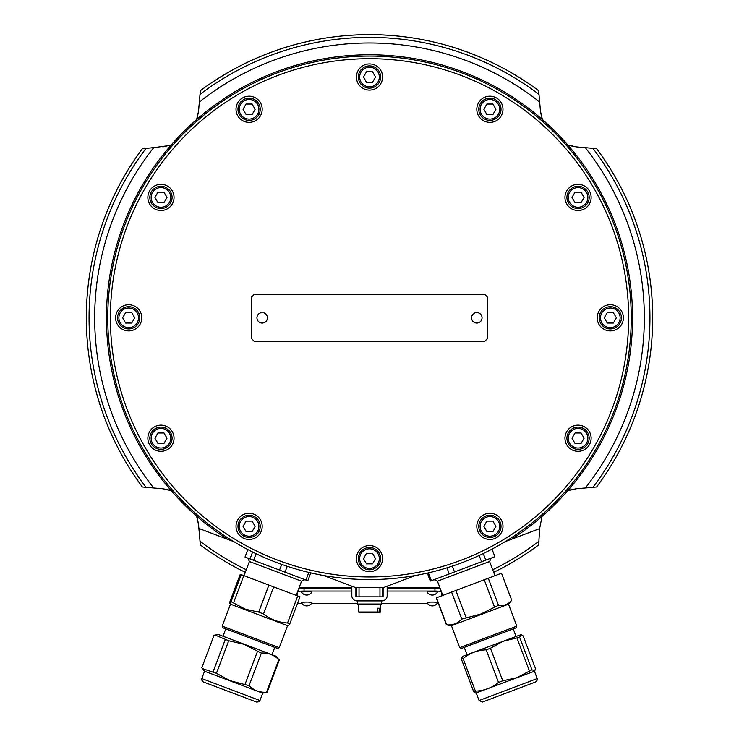 <?xml version="1.0" encoding="UTF-8"?>
<svg xmlns="http://www.w3.org/2000/svg" width="739" height="739" viewBox="0 0 739 739"><rect width="100%" height="100%" fill="white"/><g stroke="black" fill="none" stroke-linecap="round" stroke-linejoin="round"><path stroke-width="1.11" d="M245.311 572.328A283.185 283.185 0 0 1 200.334 544.929A283.185 283.185 0 0 0 245.311 572.328M233.718 541.585L227.455 539.23A263.056 263.056 0 0 1 196.971 516.395L198.542 524.468L200.334 544.929M153.675 487.971L162.857 488.775L173.416 491.204A39.259 39.259 0 0 0 170.921 490.345A263.056 263.056 0 0 1 170.921 145.297L153.675 147.671A274.834 274.834 0 0 0 153.675 487.971L142.415 486.992A283.166 283.166 0 0 1 86.334 317.816A283.185 283.185 0 0 0 142.387 486.983L142.415 486.992A283.185 283.185 0 0 1 142.415 148.65L142.387 148.659A283.185 283.185 0 0 0 86.315 317.816A283.185 283.185 0 0 1 142.387 148.659M153.675 147.671L142.415 148.65M539.655 101.991A274.834 274.834 0 0 0 199.345 101.991L200.334 90.731A283.185 283.185 0 0 1 538.666 90.712L538.666 90.712A283.185 283.185 0 0 0 200.334 90.712L200.334 90.731A283.166 283.166 0 0 1 538.666 90.731L540.458 111.173L542.029 119.247A39.259 39.259 0 0 0 542.879 121.732L540.458 111.173L542.888 121.741M596.613 148.659L596.585 148.65A283.166 283.166 0 0 1 652.666 317.816A283.185 283.185 0 0 0 596.613 148.659A283.185 283.185 0 0 1 596.585 486.992L585.325 487.971A274.834 274.834 0 0 0 585.325 147.671L576.143 146.867L565.584 144.438A39.259 39.259 0 0 0 568.079 145.297A263.056 263.056 0 0 1 568.079 490.345A39.259 39.259 0 0 0 565.584 491.204L576.143 488.775L585.325 487.971M538.666 544.929A283.185 283.185 0 0 1 493.689 572.328A283.185 283.185 0 0 0 538.666 544.929L539.636 528.625L542.029 516.395A263.056 263.056 0 0 1 511.545 539.23L539.636 528.625M596.585 148.65L585.325 147.671M652.685 317.816A283.185 283.185 0 0 1 596.613 486.983A283.185 283.185 0 0 0 652.685 317.816M215.077 635.041L218.421 634.496L276.58 656.444L278.806 659.678C273.975 654.865 268.155 652.666 261.357 653.082L243.787 644.232L228.72 640.759L215.077 635.041L214.079 635.235L201.784 667.797L204.555 671.224L262.705 693.182L259.934 700.526L201.775 678.568C200.897 678.781 201.405 679.908 203.299 681.94L256.562 702.05C259.204 701.865 260.331 701.357 259.934 700.526M202.412 668.61L216.425 673.321L230.032 680.684L249.061 685.644C253.893 690.457 259.712 692.646 266.52 692.231L262.705 693.182M207.89 683.677L203.299 681.94M519.637 637.23L531.932 669.793L534.814 670.781L535.442 668.462L523.157 635.9L521.143 634.589L519.637 637.23L503.019 641.286L490.456 648.251L486.188 649.858C477.505 650.154 469.81 653.054 463.104 658.569L461.422 659.206L473.717 691.769L475.722 693.09L534.445 671.224L537.225 678.568L479.066 700.526L482.438 702.05L535.701 681.94C537.613 679.806 538.121 678.688 537.225 678.568M473.717 691.769L475.399 691.131C484.082 690.845 491.777 687.935 498.483 682.42L502.751 680.813L516.783 677.728L531.932 669.793M487.029 700.313L482.438 702.05M461.422 659.206L462.42 656.444L521.143 634.589M599.181 317.816A11.122 11.122 0 0 0 610.303 328.947A11.122 11.122 0 0 0 621.425 317.816A11.122 11.122 0 0 0 610.303 306.694A11.122 11.122 0 0 0 599.181 317.816A11.122 11.122 0 0 1 610.303 306.694A11.122 11.122 0 0 1 621.425 317.816M478.78 109.28A11.122 11.122 0 0 0 489.902 120.402A11.122 11.122 0 0 0 501.024 109.28A11.122 11.122 0 0 0 489.902 98.148A11.122 11.122 0 0 0 478.78 109.28A11.122 11.122 0 0 1 489.902 98.148A11.122 11.122 0 0 1 501.024 109.28M358.378 77.013A11.122 11.122 0 0 0 369.5 88.135A11.122 11.122 0 0 0 380.622 77.013A11.122 11.122 0 0 0 369.5 65.891A11.122 11.122 0 0 0 358.378 77.013A11.122 11.122 0 0 1 369.5 65.891A11.122 11.122 0 0 1 380.622 77.013M149.832 197.415A11.122 11.122 0 0 0 160.954 208.546A11.122 11.122 0 0 0 172.076 197.415A11.122 11.122 0 0 0 160.954 186.293A11.122 11.122 0 0 0 149.832 197.415A11.122 11.122 0 0 1 160.954 186.293A11.122 11.122 0 0 1 172.076 197.415M358.378 558.629A11.122 11.122 0 0 0 369.5 569.751A11.122 11.122 0 0 0 380.622 558.629A11.122 11.122 0 0 0 369.5 547.497A11.122 11.122 0 0 0 358.378 558.629A11.122 11.122 0 0 1 369.5 547.497A11.122 11.122 0 0 1 380.622 558.629M565.584 491.204L576.143 488.775L568.079 490.345M542.038 119.256A263.056 263.056 0 0 1 568.069 145.287L576.143 146.867L565.584 144.438M199.345 101.991L198.542 111.173L196.112 121.741A39.259 39.259 0 0 0 196.971 119.247A263.056 263.056 0 0 1 542.029 119.247M173.416 144.438L162.857 146.867L173.416 144.438A39.259 39.259 0 0 1 170.921 145.297A263.056 263.056 0 0 1 196.962 119.256M382.59 77.013A13.09 13.09 0 0 1 369.5 90.103A13.09 13.09 0 0 1 356.41 77.013A13.09 13.09 0 0 1 369.5 63.923A13.09 13.09 0 0 1 382.59 77.013M501.236 115.82A13.09 13.09 0 0 1 483.361 120.614A13.09 13.09 0 0 1 478.567 102.73A13.09 13.09 0 0 1 496.442 97.945A13.09 13.09 0 0 1 501.236 115.82M584.586 208.749A13.09 13.09 0 0 1 566.711 203.964A13.09 13.09 0 0 1 571.496 186.08A13.09 13.09 0 0 1 589.38 190.874A13.09 13.09 0 0 1 584.586 208.749M610.303 330.906A13.09 13.09 0 0 1 597.214 317.816A13.09 13.09 0 0 1 610.303 304.736A13.09 13.09 0 0 1 623.393 317.816A13.09 13.09 0 0 1 610.303 330.906M571.496 449.561A13.09 13.09 0 0 1 566.711 431.678A13.09 13.09 0 0 1 584.586 426.893A13.09 13.09 0 0 1 589.38 444.767A13.09 13.09 0 0 1 571.496 449.561M478.567 532.911A13.09 13.09 0 0 1 483.361 515.028A13.09 13.09 0 0 1 501.236 519.822A13.09 13.09 0 0 1 496.442 537.696A13.09 13.09 0 0 1 478.567 532.911M356.41 558.629A13.09 13.09 0 0 1 369.5 545.539A13.09 13.09 0 0 1 382.59 558.629A13.09 13.09 0 0 1 369.5 571.709A13.09 13.09 0 0 1 356.41 558.629M237.764 519.822A13.09 13.09 0 0 1 255.639 515.028A13.09 13.09 0 0 1 260.433 532.911A13.09 13.09 0 0 1 242.558 537.696A13.09 13.09 0 0 1 237.764 519.822M154.414 426.893A13.09 13.09 0 0 1 172.289 431.678A13.09 13.09 0 0 1 167.504 449.561A13.09 13.09 0 0 1 149.62 444.767A13.09 13.09 0 0 1 154.414 426.893M128.697 304.736A13.09 13.09 0 0 1 141.786 317.816A13.09 13.09 0 0 1 128.697 330.906A13.09 13.09 0 0 1 115.607 317.816A13.09 13.09 0 0 1 128.697 304.736M167.504 186.08A13.09 13.09 0 0 1 172.289 203.964A13.09 13.09 0 0 1 154.414 208.749A13.09 13.09 0 0 1 149.62 190.874A13.09 13.09 0 0 1 167.504 186.08M260.433 102.73A13.09 13.09 0 0 1 255.639 120.614A13.09 13.09 0 0 1 237.764 115.82A13.09 13.09 0 0 1 242.558 97.945A13.09 13.09 0 0 1 260.433 102.73M107.755 317.816A261.745 261.745 0 0 0 369.5 579.561A261.745 261.745 0 0 0 631.245 317.816A261.745 261.745 0 0 0 369.5 56.072A261.745 261.745 0 0 0 107.755 317.816M110.37 317.816A259.13 259.13 0 0 1 369.5 58.695A259.13 259.13 0 0 1 628.63 317.816A259.13 259.13 0 0 1 369.5 576.947A259.13 259.13 0 0 1 110.37 317.816M489.902 515.24A11.122 11.122 0 0 0 478.78 526.362A11.122 11.122 0 0 0 489.902 537.484A11.122 11.122 0 0 0 501.024 526.362A11.122 11.122 0 0 0 489.902 515.24A11.122 11.122 0 0 0 478.78 526.362A11.122 11.122 0 0 0 489.902 537.484M160.954 427.096A11.122 11.122 0 0 0 149.832 438.227A11.122 11.122 0 0 0 160.954 449.349A11.122 11.122 0 0 0 172.076 438.227A11.122 11.122 0 0 0 160.954 427.096A11.122 11.122 0 0 0 149.832 438.227A11.122 11.122 0 0 0 160.954 449.349M249.098 98.148A11.122 11.122 0 0 0 237.976 109.28A11.122 11.122 0 0 0 249.098 120.402A11.122 11.122 0 0 0 260.22 109.28A11.122 11.122 0 0 0 249.098 98.148A11.122 11.122 0 0 0 237.976 109.28A11.122 11.122 0 0 0 249.098 120.402M249.098 515.24A11.122 11.122 0 0 0 237.976 526.362A11.122 11.122 0 0 0 249.098 537.484A11.122 11.122 0 0 0 260.22 526.362A11.122 11.122 0 0 0 249.098 515.24A11.122 11.122 0 0 0 237.976 526.362A11.122 11.122 0 0 0 249.098 537.484M128.697 306.694A11.122 11.122 0 0 0 117.575 317.816A11.122 11.122 0 0 0 128.697 328.947A11.122 11.122 0 0 0 139.819 317.816A11.122 11.122 0 0 0 128.697 306.694A11.122 11.122 0 0 0 117.575 317.816A11.122 11.122 0 0 0 128.697 328.947M578.046 186.293A11.122 11.122 0 0 0 566.924 197.415A11.122 11.122 0 0 0 578.046 208.546A11.122 11.122 0 0 0 589.168 197.415A11.122 11.122 0 0 0 578.046 186.293A11.122 11.122 0 0 0 566.924 197.415A11.122 11.122 0 0 0 578.046 208.546M578.046 427.096A11.122 11.122 0 0 0 566.924 438.227A11.122 11.122 0 0 0 578.046 449.349A11.122 11.122 0 0 0 589.168 438.227A11.122 11.122 0 0 0 578.046 427.096A11.122 11.122 0 0 0 566.924 438.227A11.122 11.122 0 0 0 578.046 449.349M446.448 624.889L446.661 624.806C452.656 625.416 457.7 623.513 461.801 619.088L480.941 614.007L498.483 605.241C503.832 606.1 508.238 604.437 511.693 600.253L501.513 573.233L436.25 597.869L446.448 624.889L451.446 625.702L508.506 604.16L516.792 626.127L459.741 647.669L461.422 648.436L516.034 627.817L513.217 628.88L515.988 636.224M229.811 603.329L231.067 601.675L245.45 609.241L258.696 612.104L263.509 613.924C270.566 619.467 278.585 622.487 287.545 622.995L289.799 623.845L299.997 596.826L240.24 574.268L230.041 601.287L229.811 603.329L230.494 604.16L287.554 625.702L279.259 647.669L222.208 626.127L222.966 627.817L277.578 648.436L274.76 647.364L271.989 654.717M223.012 636.224L225.783 628.88L222.966 627.817M238.808 633.794L274.76 647.364M382.59 596.844L382.59 587.422M360.087 612.677L376.678 612.677L377.232 612.021L377.232 608.225L379.458 608.225L378.913 612.677L379.772 612.677L375.338 612.677M381.481 600.899L381.527 604.04L357.464 604.04L357.464 600.899M381.527 604.04L381.287 600.899M377.232 608.225L379.458 608.225M378.913 612.677L362.322 612.677M387.171 586.184L387.171 595.662A5.238 5.238 0 0 1 381.934 600.899L357.066 600.899A5.238 5.238 0 0 1 351.829 595.662L351.829 586.184M355.893 587.422L355.893 596.844L383.107 596.844L383.107 587.422M415.475 575.496L383.892 587.422L355.108 587.422L323.525 575.496M511.545 539.23L505.282 541.585M356.41 587.422L356.41 596.844M289.799 623.845L288.616 625.527L287.554 625.702M243.824 575.626L233.626 602.636M241.265 574.656L231.067 601.675M268.894 585.085L258.696 612.104M273.707 586.905L263.509 613.924M297.743 595.976L287.545 622.995M247.824 549.567L245.006 557.04L307.803 580.752L310.777 572.891M250.022 558.933L252.627 552.024M253.625 560.301L256.11 553.733M305.955 580.05L308.828 572.439M285.032 572.152L287.24 566.305M279.564 570.092L281.716 564.402M467.011 654.717L464.24 647.364L489.689 637.757M455.861 590.461L466.06 617.481M451.603 592.078L461.801 619.088M484.211 579.764L494.409 606.784M488.285 578.221L498.483 605.241M436.463 597.786L446.661 624.806M427.299 573.104L430.31 581.085L494.881 556.707L492.017 549.123M449.275 573.926L446.975 567.838M454.513 571.949L452.314 566.12M431.345 580.697L428.38 572.854M485.772 560.153L483.278 553.548M481.551 561.742L479.186 555.469M427.096 602.775A5.238 0.656 0 0 1 432.315 602.073A5.238 0.656 0 0 1 437.543 602.775A5.93 5.93 0 0 1 427.096 602.775M427.096 591.93A5.238 0.656 0 0 1 432.315 591.228A5.238 0.656 0 0 1 437.543 591.93A5.93 5.93 0 0 1 427.096 591.93M301.457 602.775A5.238 0.656 0 0 1 306.685 602.073A5.238 0.656 0 0 1 311.904 602.775A5.93 5.93 0 0 1 301.457 602.775M427.595 603.551L381.536 603.551M357.464 603.551L311.405 603.551M301.928 603.504A6.54 0.822 0 0 1 297.697 602.922M297.521 595.893L297.521 591.893M297.558 591.791A6.54 0.822 0 0 1 304.062 591.061L351.829 591.061M298.685 588.817A6.54 0.822 0 0 1 304.062 588.466L351.829 588.466M355.893 591.061L356.41 591.061M382.59 591.061L383.107 591.061M387.171 591.061L434.938 591.061A6.54 0.822 0 0 1 441.442 591.8M355.893 588.466L356.41 588.466M382.59 588.466L383.107 588.466M387.171 588.466L434.938 588.466A6.54 0.822 0 0 1 440.315 588.817M441.479 591.893L441.479 595.893L441.479 591.893M438.347 603.43A6.54 0.822 0 0 1 437.072 603.504M301.457 591.93A5.238 0.656 0 0 1 306.685 591.228A5.238 0.656 0 0 1 311.904 591.93A5.93 5.93 0 0 1 301.457 591.93M581.066 443.455L575.025 443.455L571.995 438.227L575.025 432.989L581.066 432.989L584.087 438.227L581.066 443.455M581.066 202.652L575.025 202.652L571.995 197.415L575.025 192.186L581.066 192.186L584.087 197.415L581.066 202.652M131.718 323.054L125.676 323.054L122.646 317.816L125.676 312.588L131.718 312.588L134.738 317.816L131.718 323.054M252.119 531.6L246.078 531.6L243.057 526.362L246.078 521.134L252.119 521.134L255.14 526.362L252.119 531.6M252.119 114.508L246.078 114.508L243.057 109.28L246.078 104.042L252.119 104.042L255.14 109.28L252.119 114.508M163.975 443.455L157.934 443.455L154.913 438.227L157.934 432.989L163.975 432.989L167.005 438.227L163.975 443.455M492.922 531.6L486.881 531.6L483.86 526.362L486.881 521.134L492.922 521.134L495.943 526.362L492.922 531.6M542.879 513.91A39.259 39.259 0 0 0 542.029 516.395M196.971 516.395A39.259 39.259 0 0 0 196.121 513.91M568.069 490.354A263.056 263.056 0 0 1 542.038 516.385M196.962 516.385A263.056 263.056 0 0 1 170.931 490.354M198.893 528.44L227.455 539.23M173.416 491.204L162.857 488.775L170.921 490.345M196.112 121.741L198.542 111.173L196.971 119.247M196.112 513.901L198.542 524.468L196.112 513.901M387.171 587.422L439.788 587.422M299.212 587.422L351.829 587.422M363.459 558.629L366.479 553.391L372.521 553.391L375.541 558.629L372.521 563.857L366.479 563.857L363.459 558.629M154.913 197.415L157.934 192.186L163.975 192.186L167.005 197.415L163.975 202.652L157.934 202.652L154.913 197.415M363.459 77.013L366.479 71.785L372.521 71.785L375.541 77.013L372.521 82.251L366.479 82.251L363.459 77.013M474.992 322.731A5.238 5.238 0 0 0 481.976 316.948A5.238 5.238 0 0 0 473.477 313.789A5.238 5.238 0 0 0 474.992 322.731M483.86 109.28L486.881 104.042L492.922 104.042L495.943 109.28L492.922 114.508L486.881 114.508L483.86 109.28M604.262 317.816L607.282 312.588L613.324 312.588L616.354 317.816L613.324 323.054L607.282 323.054L604.262 317.816M254.336 341.381L251.713 338.758L251.713 296.884L254.336 294.261L484.664 294.261L487.287 296.884L487.287 338.758L484.664 341.381L254.336 341.381M256.95 317.816A5.238 5.238 0 0 1 264.811 313.29A5.238 5.238 0 0 1 264.793 322.361A5.238 5.238 0 0 1 256.95 317.816M517.051 638.21L529.346 670.763M463.104 658.569L475.399 691.131M486.188 649.858L498.483 682.42M490.456 648.251L502.751 680.813M279.342 659.872L267.047 692.434M278.806 659.678L266.52 692.231M261.357 653.082L249.061 685.644M257.394 651.586L245.099 684.148M225.293 639.475L213.008 672.028M228.72 640.759L216.425 673.321M246.29 569.751A280.441 280.441 0 0 1 200.01 541.253M146.073 487.306A280.441 280.441 0 0 1 146.073 148.336M538.99 541.253A280.441 280.441 0 0 1 492.71 569.751M200.01 94.389A280.441 280.441 0 0 1 538.99 94.389M592.927 148.336A280.441 280.441 0 0 1 592.927 487.306M620.123 317.816A9.819 9.819 0 0 1 610.303 327.636A9.819 9.819 0 0 1 600.493 317.816A9.819 9.819 0 0 1 610.303 308.006A9.819 9.819 0 0 1 620.123 317.816M499.721 109.28A9.819 9.819 0 0 1 489.902 119.09A9.819 9.819 0 0 1 480.091 109.28A9.819 9.819 0 0 1 489.902 99.46A9.819 9.819 0 0 1 499.721 109.28M379.319 77.013A9.819 9.819 0 0 1 369.5 86.832A9.819 9.819 0 0 1 359.681 77.013A9.819 9.819 0 0 1 369.5 67.203A9.819 9.819 0 0 1 379.319 77.013M170.774 197.415A9.819 9.819 0 0 1 160.954 207.234A9.819 9.819 0 0 1 151.144 197.415A9.819 9.819 0 0 1 160.954 187.604A9.819 9.819 0 0 1 170.774 197.415M379.319 558.629A9.819 9.819 0 0 1 369.5 568.439A9.819 9.819 0 0 1 359.681 558.629A9.819 9.819 0 0 1 369.5 548.809A9.819 9.819 0 0 1 379.319 558.629M499.721 526.362A9.819 9.819 0 0 1 489.902 536.181A9.819 9.819 0 0 1 480.091 526.362A9.819 9.819 0 0 1 489.902 516.552A9.819 9.819 0 0 1 499.721 526.362M170.774 438.227A9.819 9.819 0 0 1 160.954 448.037A9.819 9.819 0 0 1 151.144 438.227A9.819 9.819 0 0 1 160.954 428.408A9.819 9.819 0 0 1 170.774 438.227M258.909 109.28A9.819 9.819 0 0 1 249.098 119.09A9.819 9.819 0 0 1 239.279 109.28A9.819 9.819 0 0 1 249.098 99.46A9.819 9.819 0 0 1 258.909 109.28M258.909 526.362A9.819 9.819 0 0 1 249.098 536.181A9.819 9.819 0 0 1 239.279 526.362A9.819 9.819 0 0 1 249.098 516.552A9.819 9.819 0 0 1 258.909 526.362M138.507 317.816A9.819 9.819 0 0 1 128.697 327.636A9.819 9.819 0 0 1 118.877 317.816A9.819 9.819 0 0 1 128.697 308.006A9.819 9.819 0 0 1 138.507 317.816M587.856 197.415A9.819 9.819 0 0 1 578.046 207.234A9.819 9.819 0 0 1 568.226 197.415A9.819 9.819 0 0 1 578.046 187.604A9.819 9.819 0 0 1 587.856 197.415M587.856 438.227A9.819 9.819 0 0 1 578.046 448.037A9.819 9.819 0 0 1 568.226 438.227A9.819 9.819 0 0 1 578.046 428.408A9.819 9.819 0 0 1 587.856 438.227M442.8 595.394L437.442 581.196L489.597 561.501L491.121 558.13M244.036 575.699L249.403 561.501L301.558 581.196L304.93 579.672M359.034 596.844L359.034 587.422M377.232 612.021L358.572 612.021L359.228 612.677M380.428 604.04L380.428 612.021L379.458 612.021M379.966 587.422L379.966 596.844M304.062 588.466L304.062 591.061M434.938 588.466L434.938 591.061M437.442 581.196L434.07 579.672M249.403 561.501L247.879 558.13M381.536 602.95L381.536 600.899M358.572 604.04L358.572 612.021M380.428 612.021L379.772 612.677M279.259 647.669L277.578 648.436M230.494 604.16L222.208 626.127M296.2 595.394L301.558 581.196M516.792 626.127L516.034 627.817M451.446 625.702L459.741 647.669M508.506 604.16L511.711 600.244L501.513 573.233M494.964 575.699L489.597 561.501M476.295 693.182L479.066 700.526M204.555 671.224L201.775 678.568"/></g></svg>
